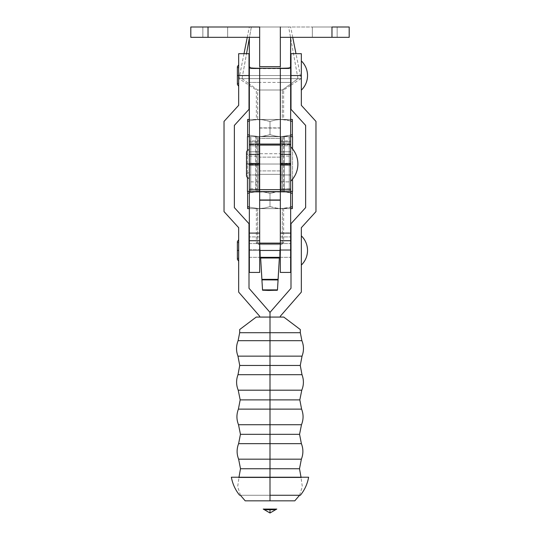 <?xml version="1.0" encoding="UTF-8"?>
<svg xmlns="http://www.w3.org/2000/svg" width="540" height="540" viewBox="0 0 540 540"><rect width="100%" height="100%" fill="white"/><g stroke="black" fill="none" stroke-linecap="round" stroke-linejoin="round"><path stroke-width="0.41" stroke-dasharray="2.7 2.03" d="M249.345 250.452L249.345 243.567L249.345 250.452L259.673 250.452L249.345 250.452L249.345 257.337L249.345 243.567L249.345 250.452L259.673 250.452L259.673 243.567L259.673 257.337L259.673 243.567L259.673 250.452L249.345 250.452L249.345 257.337L249.345 250.452L259.673 250.452L259.673 257.337L259.673 250.452L249.345 250.452M280.328 164.032L259.673 164.032L280.328 164.032L280.328 170.917L280.328 157.147L280.328 170.917L280.328 157.147L280.328 164.032L259.673 164.032L259.673 170.917L259.673 157.147L259.673 164.032L280.328 164.032L259.673 164.032L259.673 157.147L259.673 164.032L280.328 164.032L280.328 170.917L280.328 157.147L280.328 164.032L259.673 164.032L259.673 170.917L259.673 157.147L259.673 164.032L259.673 157.147L259.673 164.032L280.328 164.032L280.328 157.147L280.328 164.032L280.328 157.147L280.328 164.032L259.673 164.032L280.328 164.032L280.328 157.147L280.328 164.032L259.673 164.032L259.673 157.147L259.673 164.032L280.328 164.032L280.328 170.917L280.328 157.147L280.328 170.917L280.328 157.147L280.328 164.032L259.673 164.032L259.673 157.147L259.673 170.917L259.673 157.147L259.673 170.917L259.673 164.032L280.328 164.032L280.328 170.917L280.328 164.032L259.673 164.032L259.673 170.917L259.673 164.032L280.328 164.032L280.328 170.917L280.328 164.032M280.328 250.452L280.328 243.567L280.328 250.452L290.655 250.452L280.328 250.452L280.328 257.337L280.328 243.567L280.328 250.452L290.655 250.452L290.655 243.567L290.655 257.337L290.655 243.567L290.655 250.452L280.328 250.452L280.328 257.337L280.328 250.452L290.655 250.452L290.655 257.337L290.655 250.452L280.328 250.452M290.655 181.251L290.655 146.819C295.373 151.585 297.783 157.322 297.891 164.032A24.111 24.111 0 0 0 290.655 146.819L290.655 181.251L290.655 145.786L280.328 145.786L280.328 144.754L290.655 144.754L290.655 156.114L290.655 151.774L280.328 151.774L280.328 156.114L280.328 27L349.191 27L349.191 37.328L290.655 37.328L331.972 37.328L331.972 27L349.191 27L349.191 37.328L331.972 37.328L331.972 27L280.328 27L280.328 37.328L290.655 37.328L280.328 37.328L280.328 144.754L290.655 144.754L290.655 37.328L290.655 145.786L280.328 145.786L280.328 156.114L290.655 156.114L290.655 151.875L290.655 181.251A24.111 24.111 0 0 0 297.891 164.032M261.913 279.848L259.673 242.298L259.673 191.936L280.328 191.936L280.328 242.298L280.328 232.868L290.655 232.868L290.655 191.579L249.345 191.579L249.345 272.43L249.345 249.635L259.673 249.635L259.673 236.905L249.345 236.905L249.345 249.635L259.673 249.635L259.673 272.437L259.673 191.936L249.345 192.051L249.345 191.579L290.655 191.579L290.655 192.051L290.655 142.013L290.655 174.953L280.328 174.953L280.328 189.857L280.328 174.953L290.655 174.953L290.655 164.794L280.328 164.794L280.328 174.953L280.328 164.794L290.655 164.794L290.655 142L290.655 163.269L280.328 163.269L280.328 142L280.328 272.43L280.328 249.635L290.655 249.635L290.655 232.868L280.328 232.868L280.328 233.347L290.655 233.347L290.655 191.579L290.655 192.051L259.673 192.051L259.673 163.269L249.345 163.269L249.345 142L249.345 174.953L259.673 174.953L259.673 164.794L249.345 164.794L259.673 164.794L259.673 142L259.673 189.857L259.673 174.953L249.345 174.953L249.345 189.857L249.345 144.754L259.673 144.754L259.673 145.786L249.345 145.786L259.673 145.786L259.673 156.114L259.673 140.933L259.673 189.763M249.345 164.032L249.345 172.638L249.345 164.032L246.503 164.032L249.345 164.032L249.345 178.322L249.345 164.032L246.503 164.032L249.345 164.032L246.503 164.032L249.345 164.032L249.345 155.425L249.345 164.032L246.503 164.032L249.345 164.032L249.345 149.742L249.345 178.322L249.345 164.032L249.345 172.638L249.345 164.032L246.503 164.032L249.345 164.032L249.345 178.322L249.345 164.032L246.503 164.032L249.345 164.032L249.345 155.425L249.345 164.032L246.503 164.032L249.345 164.032L249.345 149.742L249.345 178.322L249.345 164.032M259.747 243.567L260.597 257.337L259.747 243.567M279.403 257.337L280.253 243.567L279.403 257.337M249.345 189.857L249.345 181.879L259.673 181.879L259.673 165.274L249.345 165.274L249.345 141.878L249.345 165.274L259.673 165.274L259.673 141.878L249.345 141.878L259.673 141.878L259.673 140.92L259.673 151.774L249.345 151.774L249.345 37.328L249.345 144.754L259.673 144.754L259.673 37.328L249.345 37.328L259.673 37.328L259.673 27L208.028 27L208.028 37.328L190.809 37.328L190.809 27L208.028 27L208.028 37.328L249.345 37.328L190.809 37.328L190.809 27L259.673 27L259.673 156.114L259.673 151.774L249.345 151.774L249.345 192.051L259.673 192.058L259.673 188.73L249.345 188.73L259.673 188.73L259.673 163.512L249.345 163.269L259.673 163.269L249.345 163.512L249.345 236.905L259.673 236.905L259.673 233.347L249.345 233.347L259.673 233.347L259.673 232.868L249.345 232.868L259.673 232.868L259.673 241.94L260.638 257.641L279.362 257.641L280.328 241.94L278.087 279.841M277.594 286.916L277.445 289.683L262.555 289.683L260.638 257.641L279.362 257.641L277.594 286.916M277.303 290.237L277.445 289.683L262.555 289.683L262.697 290.243M290.655 174.953L290.655 189.857L290.655 174.953M290.655 272.43L290.655 233.347L280.328 233.347L280.328 236.905L290.655 236.905L280.328 236.905L280.328 249.635L290.655 249.635L290.655 272.437M280.328 163.512L290.655 163.269L280.328 163.512L280.328 188.73L290.655 188.73L290.655 163.512L280.328 163.512M280.328 192.051L290.655 192.058L290.655 188.73L280.328 188.73L280.328 192.051M259.673 75.546L259.673 68.661L259.673 75.546L249.345 75.546L259.673 75.546L259.673 82.431L259.673 68.661L259.673 75.546L249.345 75.546L249.345 68.661L249.345 82.431L249.345 75.546L259.673 75.546L259.673 82.431L259.673 75.546M280.328 75.546L280.328 68.661L280.328 75.546L290.655 75.546L280.328 75.546L280.328 82.431L280.328 68.661L280.328 75.546L290.655 75.546L290.655 68.661L290.655 82.431L290.655 68.661L290.655 75.546L280.328 75.546L280.328 82.431L280.328 75.546M337.142 37.328L312.35 37.328L312.35 27L337.142 27L337.142 37.328L312.35 37.328L312.35 27L337.142 27L337.142 37.328L336.197 37.328L337.142 37.328L337.142 27L312.35 27L337.142 27L312.35 27L337.142 27L312.35 27L312.35 37.328L337.142 37.328L337.142 27L312.35 27L312.35 37.328L337.142 37.328M227.651 37.328L202.858 37.328L202.858 27L227.651 27L227.651 37.328L202.858 37.328L202.858 27L227.651 27L227.651 37.328L226.706 37.328L227.651 37.328L227.651 27L202.858 27L227.651 27L202.858 27L227.651 27L202.858 27L202.858 37.328L227.651 37.328L227.651 27L202.858 27L202.858 37.328L227.651 37.328M280.328 66.663L280.328 145.085L280.328 66.663M280.328 146.684L280.328 151.531M280.328 189.763L280.328 156.114M259.673 151.531L259.673 146.684M259.673 145.085L259.673 66.663L259.673 145.085M250.364 144.065L289.636 144.065L250.364 144.065M257.026 68.317L282.974 68.317L257.026 68.317M280.328 141.878L290.655 141.878L290.655 140.92L290.655 151.774L280.328 151.774L280.328 165.274L290.655 165.274L290.655 141.878L280.328 141.878M290.655 189.763L290.655 165.274L280.328 165.274L280.328 181.879L290.655 181.879L290.655 156.114M249.345 189.763L249.345 165.274L249.345 181.879L259.673 181.879L259.673 189.857M290.655 145.085L290.655 151.531M280.328 189.857L280.328 181.879L290.655 181.879L290.655 189.857M249.345 145.085L249.345 151.531M290.655 75.546L290.655 82.431L290.655 75.546L249.345 75.546L249.345 82.431L249.345 75.546L290.655 75.546M297.972 78.644L288.65 27L280.328 27L290.628 27L288.65 27L297.972 78.644L300.989 78.644L297.972 78.644L282.326 90.005L297.972 78.644L239.011 78.644L297.972 78.644M242.028 78.644L300.989 78.644L242.028 78.644L249.001 83.707L242.028 78.644L239.011 78.644L242.028 78.644L246.53 53.683L242.028 78.644M251.35 27L249.345 38.124L251.35 27L249.345 27L288.65 27L251.35 27M291.58 121.183L286.841 119.981L290.655 120.906L281.192 119.448L283.622 119.448L257.675 119.448L257.675 90.005L249.345 83.957L257.675 90.005L283.649 90.005L257.675 90.005L257.675 119.448L283.649 119.448L282.326 119.448L282.326 90.005L282.326 119.448L290.675 119.448L281.192 119.448L286.841 119.981L292.383 121.446L292.383 134.663L286.841 136.12L281.192 136.661L275.528 136.12L270 134.663L270 121.446L275.528 119.988L281.192 119.448L275.535 119.981L270 121.446L270 134.663L264.465 136.12L258.809 136.661L249.345 135.203L258.809 136.661L264.472 136.12L270 134.663L270 121.446L264.472 119.988L270 121.446L270 134.663L275.535 136.12L281.192 136.661L290.655 135.203L281.192 136.661L292.383 136.661L292.383 120.623M290.655 136.661L289.291 136.661L289.291 191.403L281.016 191.403L281.016 136.661L281.016 191.403L281.016 136.661L282.224 136.661L282.224 191.403L284.29 191.403L284.29 136.661L282.224 136.661L282.224 191.403L257.675 191.403L257.675 136.661L257.675 191.403L283.649 191.403L282.326 191.403L282.326 136.661L283.649 136.661L250.722 136.661L250.722 164.032L258.984 164.032L258.984 136.661L270 136.661L255.71 136.661L284.29 136.661L284.29 191.403L255.71 191.403L255.71 136.661L255.71 191.403L257.776 191.403L257.776 136.661L255.71 136.661L281.016 136.661L281.016 164.032L289.278 164.032L289.278 136.661L270 136.661L281.192 136.661L275.535 136.12L270 134.663L264.472 136.12L258.809 136.661L249.345 135.203L258.809 136.661L247.617 136.661L261.65 136.525L270 134.663L275.528 136.12L281.192 136.661L247.448 136.661L292.552 136.661L270 136.661L284.033 136.525L292.383 134.663L292.383 136.661L281.016 136.661L292.383 136.661L289.143 136.661L289.291 191.403L290.655 191.403M292.552 179.159L292.552 148.905L292.552 179.159M247.448 177.599L247.448 150.464L247.448 177.599M292.552 191.403L247.448 191.403L292.552 191.403M257.675 242.879L259.227 244.6L281.927 244.6L280.773 244.6L282.326 242.879L283.649 242.879L280.328 242.879L283.649 242.879L282.326 242.879L282.326 208.622L283.649 208.622L257.675 208.622L257.675 242.879L259.673 242.879L257.675 242.879L257.675 208.622L256.351 208.622L282.326 208.622L282.326 242.879L256.351 242.879L282.326 242.879L280.773 244.6L258.073 244.6L259.227 244.6L257.675 242.879M280.294 242.879L259.706 242.879L280.294 242.879M249.345 191.403L250.709 191.403L250.857 136.661L247.617 136.661L247.617 119.448L258.809 119.448L264.465 119.981L258.809 119.448L247.617 119.448L247.617 120.623L247.617 119.988M249.345 120.906L255.96 119.583L249.345 120.906M247.617 134.663L247.617 120.623M249.325 119.448L281.192 119.448L286.848 119.988L278.566 119.448L290.675 119.448M257.675 119.448L282.326 119.448L257.675 119.448M290.655 119.448L258.809 119.448L264.472 119.988L270 121.446L275.535 119.981L281.192 119.448L275.528 119.988L270 121.446L261.65 119.583L253.152 119.988L258.809 119.448L249.345 119.448M247.617 136.12L247.617 135.486M259.227 244.6L281.914 244.6L259.227 244.6M247.617 136.661L250.722 136.661L250.722 191.403L258.984 191.403L250.709 191.403L250.709 136.661L249.345 136.661M290.696 191.403L283.507 191.403L289.278 191.403L289.278 136.661L289.278 191.403L289.278 136.661L290.696 136.661M250.722 191.403L250.722 136.661L250.722 191.403L258.984 191.403L258.984 136.661L258.984 191.403L257.776 191.403L257.776 136.661L258.984 136.661L258.984 191.403L258.984 164.032L250.722 164.032L250.722 191.403M249.325 136.661L282.326 136.661L282.326 191.403L283.635 191.403L249.325 191.403M258.984 136.661L250.722 136.661L258.984 136.661M289.278 191.403L289.278 164.032L281.016 164.032L281.016 191.403L289.278 191.403M289.622 207.448L292.383 206.624L292.383 208.622L281.192 208.622L289.622 207.448M249.345 208.622L258.809 208.622L249.345 207.157L258.809 208.622L281.192 208.622L258.809 208.622L264.465 208.082L270 206.624L278.343 208.481L270 206.624L264.472 208.082L258.809 208.622L247.617 208.622L247.617 207.441M247.617 208.076L247.617 191.403L261.657 191.545L270 193.401L275.535 191.943L281.192 191.403L290.655 192.861L281.192 191.403L247.617 191.403L247.617 192.584M291.58 193.144L286.841 191.943L281.192 191.403L275.535 191.943L270 193.401L264.465 191.943L258.809 191.403L249.345 192.861L258.809 191.403L292.383 191.403L278.343 191.545L270 193.401L270 206.624L275.535 208.082L283.622 208.622L278.566 208.622L284.04 208.481L290.655 207.157L281.192 208.622L290.655 208.622M292.383 191.403L292.383 192.584M290.675 208.622L283.622 208.622L292.383 208.622L292.383 191.545M281.016 191.403L255.71 191.403L281.016 191.403M257.675 191.403L282.326 191.403L257.675 191.403M249.325 208.622L247.617 208.622M282.326 208.622L256.365 208.622L282.326 208.622M249.345 207.157L258.809 208.622L264.472 208.082L270 206.624L270 193.401L264.472 191.943L258.809 191.403L249.345 192.861L258.809 191.403L264.465 191.943L270 193.401L270 206.624L264.465 208.082L258.809 208.622L249.345 207.157M247.617 206.624L247.617 191.95M292.383 193.401L292.383 206.624L286.841 208.082L281.192 208.622L275.528 208.082L270 206.624L270 193.401L275.528 191.943L281.192 191.403L286.841 191.943L292.383 193.401M257.675 90.005L282.326 90.005L257.675 90.005M280.328 127.879L259.673 127.879L259.673 136.485L259.673 127.879L280.328 128.075L280.328 136.485L259.673 136.485L280.328 136.485L259.673 136.485L259.673 153.704L280.328 153.704L259.673 153.704L259.673 136.485L280.328 136.485L280.328 174.359L259.673 174.359L259.673 153.704L259.673 191.579L259.673 174.359L280.328 174.359L280.328 191.579L259.673 191.579L280.328 191.579L259.673 191.579L259.673 200.185L259.673 191.579L280.328 191.579L280.328 200.185L280.328 159.381M259.673 127.879L259.673 159.381M280.328 189.662L280.328 138.402L259.673 138.402L259.673 154.393M259.673 128.075L280.328 128.075L280.328 138.402L259.673 138.402L259.673 128.075M259.673 164.032L259.673 170.917L259.673 164.032M270 374.693L301.995 374.693L238.005 374.693L270 374.693L270 365.459L300.267 365.459L270 365.459L270 374.693L301.995 374.693L238.005 374.693L270 374.693L270 390.19L301.779 390.19L270 390.19L270 374.693M270 409.131L301.597 409.131L238.403 409.131L270 409.131L270 399.884L299.822 399.884L270 399.884L270 409.131L301.597 409.131L238.403 409.131L270 409.131L270 424.724L301.482 424.724L270 424.724L270 409.131M270 443.664L301.388 443.664L238.613 443.664L270 443.664L270 434.315L299.565 434.315L270 434.315L270 443.664L301.388 443.664L238.613 443.664L270 443.664L270 459.169L301.374 459.169L270 459.169L270 443.664M270 477.63L301.097 477.63L270 477.63L301.097 477.63L270 477.63L270 477.232L270 477.63L238.903 477.63L270 477.63L238.903 477.63L270 477.63L270 468.747L299.504 468.747L270 468.747L270 477.63L301.097 477.63L270 477.63L301.097 477.63L270 477.63L270 495.254L300.375 495.254L270 495.254L270 477.232L270 495.254L239.625 495.254L270 495.254L270 477.63L238.903 477.63L270 477.63L238.903 477.63L270 477.63L270 500.83L294.806 500.83L270 500.83L270 477.63M270 468.747L240.496 468.747L270 468.747L270 459.169L238.626 459.169L301.374 459.169L270 459.169L270 468.747L240.496 468.747L270 468.747M270 434.315L240.435 434.315L270 434.315L270 424.724L238.518 424.724L301.482 424.724L270 424.724L270 434.315L240.435 434.315L270 434.315M270 399.884L240.179 399.884L270 399.884L270 390.19L238.221 390.19L301.779 390.19L270 390.19L270 399.884L240.179 399.884L270 399.884M300.321 332.714L270 332.714L270 340.686L238.1 340.686L301.901 340.686L238.1 340.686L270 340.686L270 356.137L302.036 356.137L237.965 356.137L270 356.137L270 365.459L239.733 365.459L270 365.459L239.733 365.459L270 365.459L270 356.137L302.036 356.137L270 356.137L270 317.068L283.77 317.068L299.18 328.698M249.001 250.452L290.999 250.452L290.999 257.337L290.999 243.567L290.999 250.452L249.001 250.452L249.001 257.337L249.001 243.567L249.001 250.452M239.679 329.555L256.23 317.068L280.328 317.068L259.673 317.068L259.673 316.217L238.667 292.113L238.667 227.691L224.032 211.613L224.032 121.406L238.667 105.327L238.667 75.546L237.377 75.546L238.667 75.546L238.667 86.272L238.667 75.546L237.377 75.546L238.667 75.546L238.667 82.559L238.667 75.546L249.001 75.546L249.001 74.203L249.001 76.889L249.001 53.683L249.001 82.431L249.001 75.546L290.999 75.546L290.999 82.431L290.999 75.546L301.334 75.546L301.334 105.327L315.968 121.406L315.968 211.613L301.334 227.691L301.334 292.113L280.328 316.217L280.328 317.068L270 317.068L270 312.39L290.999 288.293L290.999 223.695L305.633 207.617L305.633 125.402L290.999 109.323L290.999 75.546L290.999 109.323L305.633 125.402L305.633 207.617L290.999 223.695L290.999 288.293L270 312.39L270 332.714L239.679 332.714L300.321 332.714L239.679 332.714M301.334 90.18L301.334 53.683L301.334 90.18M301.334 265.086L301.334 235.818L301.334 265.086M276.777 509.078L263.223 509.078M264.35 509.699L270 509.699C262.71 509.699 262.71 509.699 270 509.699L270 513L270 509.699M270 477.232L308.624 477.232L270 477.232M238.667 250.452L238.667 257.465L238.667 250.452L237.377 250.452L238.667 250.452L238.667 261.178L238.667 243.446L238.667 257.465L238.667 250.452L237.377 250.452L238.667 250.452L238.667 243.446L238.667 250.452L237.377 250.452L238.667 250.452L238.667 239.733L238.667 261.178L238.667 250.452M240.82 328.698L256.23 317.068L270 317.068L259.673 317.068L259.673 316.217L238.667 292.113L238.667 227.691L224.032 211.613L224.032 121.406L238.667 105.327L238.667 53.683L238.667 86.272L238.667 68.54L238.667 75.546L237.377 75.546L238.667 75.546L238.667 64.827L238.667 82.559L238.667 68.54L238.667 75.546L249.001 75.546L249.001 109.323L234.367 125.402L234.367 207.617L249.001 223.695L249.001 288.293L270 312.39L249.001 288.293L249.001 223.695L234.367 207.617L234.367 125.402L249.001 109.323L249.001 68.661L249.001 75.546L290.999 75.546L290.999 82.431L290.999 53.683L290.999 75.546L290.999 68.661L290.999 75.546L301.334 75.546L301.334 105.327L315.968 121.406L315.968 211.613L301.334 227.691L301.334 292.113L280.328 316.217L280.328 317.068L270 317.068L283.77 317.068L295.853 326.187M270 500.83L245.194 500.83L270 500.83M270 459.169L238.626 459.169L270 459.169M270 424.724L238.518 424.724L270 424.724M270 390.19L238.221 390.19L270 390.19M270 365.459L300.267 365.459L270 365.459M270 356.137L237.965 356.137L270 356.137M270 340.686L301.901 340.686L270 340.686M259.673 317.068L270 317.068L259.673 317.068M249.001 76.889L249.001 82.431L249.001 76.889M249.001 74.203L249.001 68.796L249.001 74.203M290.999 250.452L290.999 243.567L290.999 250.452M249.345 243.567L259.673 243.567L249.345 243.567M280.328 170.917L259.673 170.917L280.328 170.917M280.328 243.567L290.655 243.567L280.328 243.567M280.328 142L290.655 142M249.345 142L259.673 142M249.345 172.638C247.617 172.814 246.665 173.759 246.503 175.48L246.503 164.032L246.503 175.48C246.665 173.759 247.617 172.814 249.345 172.638M246.503 152.584L246.503 164.032L246.503 152.584C246.665 154.305 247.617 155.25 249.345 155.425C247.617 155.25 246.665 154.305 246.503 152.584L246.503 175.48M280.328 192.058L290.655 192.058M259.673 192.058L249.345 192.058M280.328 257.337L290.655 257.337L280.328 257.337M280.328 157.147L259.673 157.147L280.328 157.147M249.345 257.337L259.673 257.337L249.345 257.337M259.673 68.661L249.345 68.661M280.328 68.661L290.655 68.661M280.328 140.92L290.655 140.92M249.345 156.114L259.673 156.114M259.673 140.92L249.345 140.92M280.328 82.431L290.655 82.431M259.673 82.431L249.345 82.431M290.999 85.192L300.989 78.644L295.994 53.683M292.727 37.328L290.655 27M290.655 85.415L283.649 90.005L283.649 119.448M283.649 136.661L283.649 191.403M283.649 208.622L283.649 242.879L281.927 244.6M256.351 208.622L256.351 242.879L258.073 244.6M256.351 136.661L256.351 191.403M249.345 85.415L256.351 90.005L256.351 119.448M244.006 53.683L239.011 78.644L249.001 85.192M247.273 37.328L249.345 27M299.572 495.254L302.319 486.614L300.956 477.232M240.428 495.254L237.681 486.614L239.044 477.232M249.001 82.431L290.999 82.431M238.667 82.559L237.377 84.416L237.377 66.683L238.667 68.54M238.667 257.465L237.377 259.322L237.377 241.589L238.667 243.446M249.001 68.661L290.999 68.661"/><path stroke-width="0.81" d="M297.891 164.032A24.111 24.111 0 0 0 290.655 146.819C295.373 151.585 297.783 157.322 297.891 164.032C297.783 170.741 295.373 176.479 290.655 181.251A24.111 24.111 0 0 0 297.891 164.032C297.783 170.741 295.373 176.479 290.655 181.251M259.673 242.298L259.747 243.567L259.673 242.298M260.597 257.337L261.913 279.848L261.913 279.362L278.087 279.362L279.403 257.337L278.087 279.841L278.087 279.362L261.913 279.362L260.638 257.999L279.362 257.999L260.638 257.999L260.597 257.337M280.253 243.567L280.328 242.298L280.253 243.567M259.673 240.719L259.673 272.43L259.673 240.719L249.345 240.719L249.345 189.857L249.345 272.437L249.345 240.719L259.673 240.719L259.673 189.857L259.673 240.719M280.328 272.43L280.328 189.857L280.328 272.437L290.655 272.437L290.655 240.719L290.655 272.43M277.472 279.95L261.913 279.848L262.555 290.189L268.562 290.446L277.445 290.189L278.087 279.848L261.913 279.848L262.555 290.189L276.878 290.291M280.328 151.531L280.328 189.857L290.655 189.857L290.655 240.719L280.328 240.719L290.655 240.719L290.655 164.032L280.328 164.032L280.328 189.763M262.535 279.956L261.913 279.848M262.555 290.189L263.122 290.291M259.673 189.763L259.673 164.032L246.503 164.032L249.345 164.032L249.345 189.857L259.673 189.857L259.673 151.531M290.655 145.085L290.655 37.328L331.972 37.328L280.328 37.328L280.328 66.663L280.328 27L280.328 37.328L290.655 37.328L290.527 67.169L289.474 67.878L286.079 68.283L255.413 68.31L250.526 67.878L249.345 66.663L249.345 145.085L249.588 144.308L250.364 144.065L259.673 144.065L259.673 68.317L251.438 68.087L249.865 67.574L249.345 66.663L249.345 37.328L259.673 37.328L259.673 27L259.673 66.663L259.673 37.328L208.028 37.328L249.345 37.328L249.345 145.085L249.588 144.308L250.364 144.065L289.636 144.065L290.412 144.308L290.655 145.085L290.655 66.663L290.129 67.581L288.556 68.087L280.328 68.317L280.328 144.065L289.636 144.065L290.412 144.308L290.655 145.085L290.655 189.763M259.673 146.684L259.673 145.085L280.328 145.085L280.328 146.684M280.328 66.663L259.673 66.663L280.328 66.663M190.809 37.328L208.028 37.328L208.028 27L190.809 27L190.809 37.328L190.809 27L259.673 27L208.028 27L208.028 37.328L190.809 37.328M331.972 37.328L349.191 37.328L349.191 27L331.972 27L331.972 37.328L349.191 37.328L349.191 27L331.972 27L331.972 37.328M290.655 151.531L290.655 164.032L280.328 164.032L280.328 154.393L290.655 154.393L280.328 154.393L280.328 145.085L259.673 145.085L259.673 154.393L249.345 154.393L249.345 145.085M249.345 151.531L249.345 164.032L249.345 154.393L259.673 154.393L259.673 164.032L249.345 164.032L249.345 189.763M280.328 68.317L280.328 144.065L259.673 144.065L259.673 68.317L280.328 68.317M249.345 38.124L246.53 53.683L249.345 38.124M249.001 83.707L249.345 83.957L249.001 83.707M292.552 136.661L290.655 136.661L292.552 136.661L292.552 148.905L292.552 136.661M292.552 191.403L292.552 179.159L292.552 191.403L290.655 191.403L292.552 191.403M247.448 191.403L247.448 177.599L247.448 191.403L249.345 191.403L247.448 191.403M247.448 150.464L247.448 136.661L247.448 150.464M247.617 120.623L247.617 121.446L249.345 120.906L247.617 121.446L249.345 120.906L247.617 121.446L247.617 119.448L247.617 134.663L249.345 135.203L247.617 134.663L247.617 136.661L247.617 134.663L249.345 135.203L247.617 134.663L247.617 135.486M247.617 119.583L249.345 119.448L247.617 119.448L247.617 119.981L247.617 119.583M247.617 121.446L247.617 134.663M290.655 135.203L292.383 134.663L292.383 121.446L290.655 120.906L292.383 121.446L292.383 136.661L292.383 134.663L290.655 135.203M292.383 120.623L292.383 119.448L290.655 119.448L292.383 119.448L292.383 121.446L291.58 121.183M292.262 134.703L292.383 135.486M249.345 136.661L247.448 136.661L249.345 136.661M292.262 206.658L292.383 208.622L292.383 206.624L290.655 207.157L292.383 206.624L292.383 207.441M247.617 192.584L247.617 193.401L249.345 192.861L247.617 193.401L249.345 192.861L247.617 193.401L247.617 191.403L247.617 206.624L249.345 207.157L247.617 206.624L247.617 208.082L247.617 206.624L249.345 207.157L247.617 206.624L247.617 207.441M247.617 208.481L247.617 208.076L247.617 208.622L249.345 208.622L247.617 208.622M292.383 208.622L290.655 208.622L292.383 208.481M291.58 193.144L292.376 193.401L292.383 206.624L292.383 193.401L290.655 192.861L292.383 193.401L292.383 191.403L292.383 192.578M247.617 193.401L247.617 206.624M280.328 159.381L280.328 199.989L259.673 199.989L259.673 189.662L259.673 199.989L280.328 199.989L280.328 189.662L259.673 189.662L280.328 189.662M259.673 159.381L259.673 154.393M270 374.693L301.995 374.693L270 374.693L270 365.459L300.267 365.459L239.733 365.459L270 365.459L270 374.693L238.005 374.693L301.995 374.693L270 374.693L270 390.19L301.779 390.19L238.221 390.19L270 390.19L270 399.884L299.822 399.884L240.179 399.884L270 399.884L270 409.131L301.597 409.131L270 409.131L270 399.884L240.179 399.884L270 399.884L270 390.19L301.779 390.19L270 390.19L270 374.693L238.005 374.693L270 374.693M270 443.664L301.388 443.664L270 443.664L270 434.315L299.565 434.315L240.435 434.315L270 434.315L270 443.664L238.613 443.664L301.388 443.664L270 443.664L270 459.169L301.374 459.169L238.626 459.169L270 459.169L270 468.747L299.504 468.747L240.496 468.747L270 468.747L270 477.232L270 468.747L240.496 468.747L270 468.747L270 459.169L301.374 459.169L270 459.169L270 443.664L238.613 443.664L270 443.664M270 409.131L238.403 409.131L301.597 409.131L270 409.131L270 424.724L301.482 424.724L238.518 424.724L270 424.724L270 434.315L240.435 434.315L270 434.315L270 424.724L301.482 424.724L270 424.724L270 409.131L238.403 409.131L270 409.131M290.999 250.452L290.655 250.452L290.999 250.452M280.328 250.452L259.673 250.452L280.328 250.452M249.345 250.452L249.001 250.452L249.345 250.452M290.999 75.546L301.334 75.546L301.334 105.327L315.968 121.406L315.968 211.613L301.334 227.691L301.334 292.113L280.328 316.217L280.328 317.068L280.328 316.217L301.334 292.113L301.334 227.691L315.968 211.613L315.968 121.406L301.334 105.327L301.334 53.683L301.334 75.546L290.999 75.546L290.999 53.683L290.999 109.323L290.999 75.546M249.345 75.546L249.001 75.546L249.001 53.683L249.001 109.323L249.001 75.546L249.345 75.546M238.667 75.546L237.377 75.546L238.667 75.546L238.667 105.327L224.032 121.406L224.032 211.613L238.667 227.691L224.032 211.613L224.032 121.406L238.667 105.327L238.667 75.546L249.001 75.546L238.667 75.546L238.667 53.683L238.667 75.546M307.53 75.546C307.442 81.263 305.377 86.137 301.334 90.18A20.372 20.372 0 0 0 301.334 60.912C305.377 64.955 307.442 69.829 307.53 75.546M307.53 250.452C307.442 256.169 305.377 261.043 301.334 265.086A20.372 20.372 0 0 0 301.334 235.818C305.377 239.861 307.442 244.735 307.53 250.452M264.35 509.699L263.223 509.078L270 509.078L270 509.699L264.35 509.699L270 513L270 509.699L270 513L275.65 509.699L270 509.699C262.71 509.699 262.71 509.699 270 509.699L270 509.078L276.777 509.078L275.65 509.699L270 509.699M300.274 329.522L283.77 317.068L270 317.068L270 332.714L300.321 332.714L301.901 340.686C303.939 345.823 303.986 350.973 302.036 356.137L300.267 365.459L301.995 374.693C303.932 379.883 303.865 385.054 301.779 390.19L299.822 399.884L301.597 409.131C303.595 414.342 303.554 419.539 301.482 424.724L299.565 434.315L301.388 443.664C303.392 448.835 303.385 453.998 301.374 459.169L299.504 468.747L301.097 477.63M300.321 332.714L300.321 329.555L295.853 326.187L299.646 329.049M270 332.714L239.679 332.714L270 332.714L270 340.686L238.1 340.686L301.901 340.686L270 340.686L270 356.137L302.036 356.137L237.965 356.137L270 356.137L270 365.459L239.733 365.459L270 365.459L270 356.137L302.036 356.137L270 356.137L270 340.686L238.1 340.686L301.901 340.686L270 340.686L270 332.714L300.321 332.714L270 332.714L270 312.39L290.999 288.293L290.999 223.695L305.633 207.617L305.633 125.402L290.999 109.323L305.633 125.402L305.633 207.617L290.999 223.695L290.999 288.293L270 312.39L270 317.068L256.23 317.068L239.679 329.555L240.82 328.698L239.679 329.555L239.679 332.714L270 332.714M270 495.254L270 500.83L294.806 500.83L270 500.83L270 477.232L308.624 477.232L231.376 477.232L270 477.232L270 495.254L300.375 495.254L270 495.254M238.667 250.452L237.377 250.452L238.667 250.452M295.853 326.187L283.77 317.068L256.23 317.068L240.82 328.698M270 500.83L245.194 500.83L270 500.83M270 468.747L299.504 468.747L270 468.747M270 459.169L238.626 459.169L270 459.169M270 434.315L299.565 434.315L270 434.315M270 424.724L238.518 424.724L270 424.724M270 399.884L299.822 399.884L270 399.884M270 390.19L238.221 390.19L270 390.19M270 365.459L300.267 365.459L270 365.459M270 356.137L237.965 356.137L270 356.137M270 312.39L249.001 288.293L249.001 223.695L234.367 207.617L234.367 125.402L249.001 109.323L234.367 125.402L234.367 207.617L249.001 223.695L249.001 288.293L270 312.39L270 317.068L270 312.39M238.667 292.113L259.673 316.217L238.667 292.113L238.667 227.691L238.667 292.113M259.673 317.068L259.673 316.217L259.673 317.068M249.345 178.322C247.617 178.146 246.665 177.201 246.503 175.48C246.665 177.201 247.617 178.146 249.345 178.322M246.503 152.584C246.665 150.863 247.617 149.918 249.345 149.742C247.617 149.918 246.665 150.863 246.503 152.584L246.503 175.48M259.673 272.437L249.345 272.437M278.087 279.841L277.445 290.189M295.994 53.683L292.727 37.328M290.999 85.192L290.655 85.415M249.001 85.192L249.345 85.415M244.006 53.683L247.273 37.328M280.328 200.185L259.673 200.185M238.903 477.63L240.496 468.747L238.626 459.169C236.615 453.998 236.608 448.835 238.613 443.664L240.435 434.315L238.518 424.724C236.446 419.539 236.405 414.342 238.403 409.131L240.179 399.884L238.221 390.19C236.135 385.054 236.068 379.883 238.005 374.693L239.733 365.459L237.965 356.137C236.014 350.973 236.061 345.823 238.1 340.686L239.679 332.714M249.001 257.337L249.345 257.337M259.673 257.337L280.328 257.337M290.655 257.337L290.999 257.337M249.001 82.431L249.345 82.431M290.655 82.431L290.999 82.431M238.667 86.272L237.377 84.416L237.377 66.683L238.667 64.827M299.572 495.254L294.806 500.83M308.624 477.232C307.415 483.941 304.668 489.956 300.375 495.254M238.667 261.178L237.377 259.322L237.377 241.589L238.667 239.733M301.334 53.683L290.999 53.683M231.376 477.232C232.585 483.941 235.332 489.956 239.625 495.254M240.428 495.254L245.194 500.83M238.667 53.683L249.001 53.683M249.001 68.661L249.345 68.661M290.655 68.661L290.999 68.661M249.001 243.567L249.345 243.567M259.673 243.567L280.328 243.567M290.655 243.567L290.999 243.567"/></g></svg>
